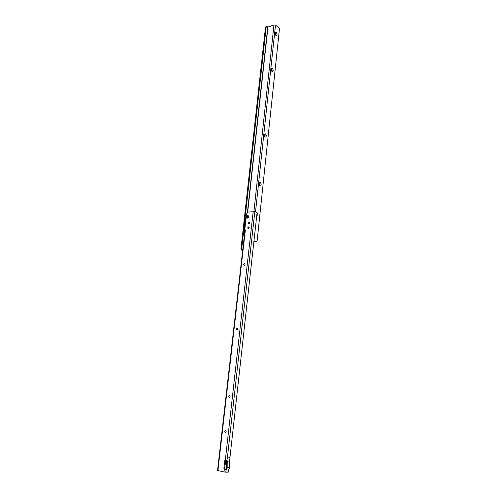 <?xml version="1.0" encoding="UTF-8"?>
<svg xmlns="http://www.w3.org/2000/svg" width="497" height="497" viewBox="0 0 497 497"><rect width="100%" height="100%" fill="white"/><g stroke="black" fill="none" stroke-linecap="round" stroke-linejoin="round"><path stroke-width="0.75" d="M225.458 432.496L225.458 432.496C224.65 431.781 224.687 431.104 225.563 430.47C226.377 431.21 226.334 431.887 225.427 432.496L225.334 432.489C224.52 431.744 224.569 431.073 225.476 430.464L225.563 430.47M236.895 330.083C236.224 329.325 236.342 328.703 237.249 328.219L237.274 328.219M244.114 265.429C243.555 264.708 243.698 264.118 244.549 263.658L244.58 263.634C245.238 264.311 245.12 264.907 244.232 265.435L244.089 265.423C243.431 264.746 243.549 264.149 244.437 263.621L244.58 263.634M248.233 228.639L248.867 226.93M248.767 223.824L249.413 222.128M247.879 215.456C249.103 216.195 249.003 217.09 247.574 218.127C246.35 217.388 246.45 216.499 247.879 215.456M247.854 217.872C248.804 217.301 248.96 216.649 248.307 215.922L248.078 215.903C247.127 216.475 246.972 217.127 247.624 217.848L247.854 217.872M229.508 395.624C230.328 396.351 230.266 397.016 229.322 397.6L229.285 397.6C228.465 396.867 228.527 396.208 229.465 395.618L229.465 395.618M237.131 328.194L237.187 328.2C237.951 328.902 237.858 329.536 236.92 330.083L236.864 330.083C236.1 329.374 236.193 328.747 237.131 328.194M248.593 226.88L248.786 226.899C249.382 227.551 249.252 228.135 248.388 228.651L248.202 228.632C247.605 227.98 247.736 227.396 248.593 226.88M249.134 222.072L249.339 222.091C249.923 222.743 249.792 223.327 248.935 223.836L248.736 223.818C248.146 223.165 248.283 222.588 249.134 222.072M248.525 216.058L247.823 217.872M226.303 460.067L227.098 460.278L227.253 461.117L229.564 461.117L257.098 212.548L254.837 211.641L248.022 212.057L246.618 213.791L244.804 229.626L245.363 230.291L244.847 231.341L217.543 470.448L223.998 471.957L224.296 469.292L225.035 469.286L224.619 468.249L225.874 459.992M230.03 456.917L227.03 457.072L229.987 457.302M226.123 470.019L228.583 469.988L228.353 472.107L225.775 472.15L226.092 469.317L226.421 468.559L226.123 470.019L226.893 469.093L227.16 467.764L227.253 461.117M226.75 460.166L225.346 459.918L224.725 460.731L223.88 468.255L224.296 469.292L226.092 469.317L225.035 469.286M226.315 460.116L226.365 467.752L226.216 468.516L225.315 469.236M228.583 469.988L229.484 467.739L229.564 461.117M245.282 229.869L244.841 229.707M229.353 397.6C228.589 396.861 228.657 396.208 229.552 395.631M226.924 460.216L227.433 457.29M225.775 472.15L223.998 471.957M227.03 457.072L229.931 457.091M275.456 34.902L275.959 34.455L275.506 33.311L274.99 33.386M277.04 34.591C276.829 35.548 276.369 35.734 275.655 35.15L275.027 32.976C275.959 31.802 276.63 32.342 277.04 34.591M271.542 70.909L272.126 70.45L271.666 69.319L271.132 69.443M273.22 70.593C272.983 71.643 272.48 71.823 271.716 71.146L271.176 69.058C272.132 67.828 272.816 68.337 273.22 70.593M264.429 136.277L265.174 135.818L264.702 134.693L264.137 134.904M266.293 135.954C265.976 137.191 265.392 137.365 264.553 136.482L264.187 134.563C265.193 133.227 265.895 133.693 266.293 135.954M259.136 184.896L259.54 185.077L259.999 184.449L259.515 183.337L258.931 183.604L258.987 183.294C260.03 181.896 260.751 182.324 261.142 184.586C260.745 185.971 260.111 186.139 259.229 185.077L258.931 183.598M256.787 212.418L257.962 214.58L256.738 215.822M275.108 33.262L275.624 34.927M271.294 69.282L271.76 70.959M264.367 134.668L264.733 136.395M259.223 183.318L259.502 185.077M246.121 218.102L245.686 217.934L244.151 231.9L244.878 229.72M266.485 26.341L265.516 26.993L266.516 26.329L267.976 27.068L273.984 24.931L275.493 25.13L278.966 27.639L279.457 28.832L257.123 240.865L256.247 241.697L253.955 240.939M266.218 26.745L241.728 248.693L242.691 250.215M265.516 26.993L240.995 248.748L241.927 250.264L242.66 250.5M253.917 241.256L255.582 241.753M265.51 27.024L266.212 26.776M240.995 248.748L241.728 248.693M245.269 221.73L245.375 220.78M244.574 228.08L244.468 229.03M245.686 217.934L245.916 219.904M245.332 225.048L244.934 224.899L245.617 222.526M245.089 227.141L244.934 224.899M245.276 230.813L217.922 470.597M226.893 469.093L226.408 468.677M227.259 461.03L226.477 460.868M227.477 456.898L254.837 211.641M225.346 459.918L253.209 211.442M224.725 460.731L225.464 460.731M223.88 468.255L224.619 468.249M229.484 467.739L227.16 467.764M267.759 27.043L247.431 212.306M244.76 232.124L244.151 231.9M253.93 211.442L273.984 24.931M267.976 27.068L247.68 212.157M255.228 241.716L255.974 241.648M255.52 211.915L275.493 25.13M241.927 250.264L242.66 250.202M255.501 241.759L256.247 241.697"/></g></svg>
